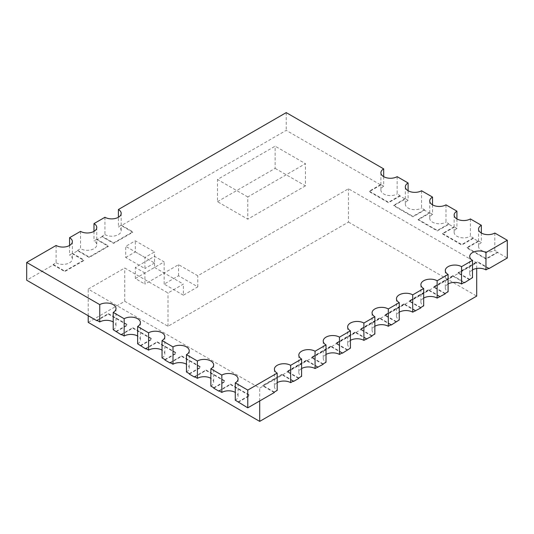 <?xml version="1.0" encoding="UTF-8"?>
<svg xmlns="http://www.w3.org/2000/svg" width="534" height="534" viewBox="0 0 534 534"><rect width="100%" height="100%" fill="white"/><g stroke="black" fill="none" stroke-linecap="round" stroke-linejoin="round"><path stroke-width="0.4" stroke-dasharray="2.67 2" d="M235.28 400.186A9.519 5.494 0 0 0 238.071 396.301A9.519 5.494 0 0 0 235.28 392.417M210.863 386.089A9.519 5.494 0 0 0 213.653 382.204A9.519 5.494 0 0 0 210.863 378.319M186.453 371.998A9.519 5.494 0 0 0 189.236 368.113A9.519 5.494 0 0 0 186.453 364.228M162.036 357.9A9.519 5.494 0 0 0 164.826 354.015A9.519 5.494 0 0 0 162.036 350.13M137.625 343.803A9.519 5.494 0 0 0 140.409 339.918A9.519 5.494 0 0 0 137.625 336.033M113.208 329.712A9.519 5.494 0 0 0 115.998 325.827A9.519 5.494 0 0 0 113.208 321.942M144.928 257.455L125.704 246.354L135.316 240.807L154.54 251.908L144.928 257.455L144.928 268.555L125.704 257.455L125.704 246.354M274.302 392.53L263.155 386.089L259.698 388.091L88.217 289.088L124.742 268.001L167.996 292.972L183.376 284.095L164.152 272.994L178.57 264.67L197.794 275.771L348.468 188.776L476.308 262.588L477.309 262.007L488.463 268.442M238.164 402.296L249.672 395.647L230.448 384.553L219.327 390.975M213.747 388.198L225.261 381.556L206.037 370.456L194.91 376.877M189.336 374.107L200.844 367.459L181.62 356.358L170.493 362.786M164.919 360.009L176.434 353.361L157.21 342.267L146.082 348.689M140.509 345.912L152.016 339.27L132.792 328.17L121.665 334.591M116.092 331.814L127.599 325.173L108.375 314.072L97.255 320.493M56.11 245.466L56.11 262.781L53.226 264.45L53.226 264.891L26.7 280.21M53.226 264.891L64.761 271.552L83.985 260.452L72.45 253.79L77.644 250.793L89.178 257.455L108.402 246.354L96.868 239.699L102.061 236.702L113.595 243.357L132.819 232.263L121.285 225.602L121.285 225.154L118.401 226.823L118.401 217.278M383.692 176.654L383.692 186.199L380.809 184.537L380.809 184.978L286.224 130.369L121.285 225.602M380.809 184.978L369.294 191.626L388.518 202.726L400.033 196.078L405.219 199.075L393.712 205.717L412.936 216.817L424.443 210.176L429.636 213.173L418.122 219.814L437.346 230.915L448.86 224.267L454.047 227.264L442.539 233.912L461.763 245.013L473.271 238.364L478.464 241.361L466.956 248.01L486.18 259.103L497.688 252.462L507.3 258.009M144.928 272.994L135.316 267.441L154.54 256.347L164.152 261.894L144.928 272.994L144.928 284.095L135.316 278.541L135.316 267.441M247.776 196.966L217.471 179.471L275.143 146.169L305.448 163.671L247.776 196.966L247.776 219.167L217.471 201.665L217.471 179.471M183.376 295.189L164.152 284.095L178.57 275.771L197.794 286.865L183.376 295.189L183.376 284.095M197.794 286.865L197.794 275.771M88.217 322.382L124.742 301.296L167.996 326.267L348.468 222.077L348.468 188.776M167.996 326.267L167.996 292.972M469.62 279.763L458.472 273.328L453.279 276.325L452.899 275.657L464.433 282.319M464.046 282.539L453.279 276.325L428.869 290.416L428.482 289.755L440.016 296.41M445.209 293.86L433.675 287.199L452.899 276.098M439.629 296.637L428.869 290.416L404.452 304.513L404.064 303.846L415.599 310.508M420.792 307.958L409.258 301.296L428.482 290.196M415.218 310.728L404.452 304.513L380.034 318.611L379.654 317.944L391.188 324.605M396.375 322.049L384.84 315.394L404.064 304.293M390.801 324.826L380.034 318.611L355.624 332.702L355.237 332.041L366.771 338.696M371.964 336.146L360.43 329.485L379.654 318.391M366.391 338.923L355.624 332.702L331.207 346.8L330.826 346.132L342.361 352.794M347.547 350.244L336.013 343.582L355.237 332.482M341.974 353.014L331.207 346.8L306.796 360.897L306.409 360.23L317.944 366.891M323.137 364.335L311.602 357.68L330.826 346.579M317.556 367.112L306.796 360.897L282.379 374.995L281.992 374.327L293.526 380.982M298.72 378.432L287.185 371.771L306.409 360.677M293.146 381.209L282.379 374.995L263.155 386.089L262.768 385.868L281.992 374.768M456.93 218.94L456.93 228.485L454.047 226.823L454.047 227.264M445.977 204.849L445.977 222.157L448.86 223.826L448.86 224.267M470.387 218.94L470.387 236.255L473.271 237.924L473.271 238.364M481.348 233.038L481.348 242.583A9.519 5.494 0 0 0 478.557 246.468A9.519 5.494 0 0 0 484.431 251.541A9.519 5.494 0 0 0 494.804 250.353L497.688 252.015L497.688 252.462M478.464 241.361L478.464 240.921L481.348 242.583M432.52 204.849L432.52 214.394L429.636 212.726L429.636 213.173M421.56 190.751L421.56 208.066L424.443 209.728L424.443 210.176M408.103 190.751L408.103 200.297L405.219 198.628L405.219 199.075M397.149 176.654L397.149 193.969L400.033 195.631L400.033 196.078M286.224 112.614L286.224 130.369M69.567 245.466L69.567 255.012L72.45 253.35L72.45 253.79M80.527 231.376L80.527 248.684A9.519 5.494 0 0 0 90.9 249.879A9.519 5.494 0 0 0 96.774 244.799A9.519 5.494 0 0 0 93.984 240.921L96.868 239.252L96.868 239.699M77.644 250.793L77.644 250.353L80.527 248.684M102.061 236.702L102.061 236.255L113.595 242.917L113.595 243.357M93.984 231.376L93.984 240.921M104.944 217.278L104.944 234.593L102.061 236.255M472.503 269.884A9.519 5.494 0 0 0 469.72 273.768A9.519 5.494 0 0 0 472.503 277.653M383.692 186.199A9.519 5.494 0 0 0 380.902 190.084A9.519 5.494 0 0 0 386.776 195.157A9.519 5.494 0 0 0 397.149 193.969M408.103 200.297A9.519 5.494 0 0 0 405.319 204.182A9.519 5.494 0 0 0 411.193 209.255A9.519 5.494 0 0 0 421.56 208.066M432.52 214.394A9.519 5.494 0 0 0 429.73 218.273A9.519 5.494 0 0 0 435.604 223.352A9.519 5.494 0 0 0 445.977 222.157M494.804 233.038L494.804 250.353M456.93 228.485A9.519 5.494 0 0 0 454.147 232.37A9.519 5.494 0 0 0 460.021 237.45A9.519 5.494 0 0 0 470.387 236.255M56.11 262.781A9.519 5.494 0 0 0 66.483 263.976A9.519 5.494 0 0 0 72.357 258.897A9.519 5.494 0 0 0 69.567 255.012M350.431 340.365A9.519 5.494 0 0 0 347.647 344.25A9.519 5.494 0 0 0 350.431 348.135M301.603 368.553A9.519 5.494 0 0 0 298.813 372.438A9.519 5.494 0 0 0 301.603 376.323M326.02 354.456A9.519 5.494 0 0 0 323.23 358.341A9.519 5.494 0 0 0 326.02 362.226M277.186 382.651A9.519 5.494 0 0 0 274.403 386.536A9.519 5.494 0 0 0 277.186 390.421M374.848 326.267A9.519 5.494 0 0 0 372.058 330.152A9.519 5.494 0 0 0 374.848 334.037M399.258 312.17A9.519 5.494 0 0 0 396.475 316.055A9.519 5.494 0 0 0 399.258 319.939M423.676 298.079A9.519 5.494 0 0 0 420.885 301.964A9.519 5.494 0 0 0 423.676 305.849M448.093 283.981A9.519 5.494 0 0 0 445.303 287.866A9.519 5.494 0 0 0 448.093 291.751M104.944 234.593A9.519 5.494 0 0 0 115.311 235.781A9.519 5.494 0 0 0 121.185 230.708A9.519 5.494 0 0 0 118.401 226.823M445.209 293.413L433.675 286.758L452.899 275.657M433.675 286.758L433.675 287.199M420.792 307.511L409.258 300.849L428.482 289.755M409.258 300.849L409.258 301.296M396.375 321.608L384.84 314.947L404.064 303.846M384.84 314.947L384.84 315.394M371.964 335.699L360.43 329.044L379.654 317.944M360.43 329.044L360.43 329.485M274.302 392.083L262.768 385.428L281.992 374.327M262.768 385.428L262.768 385.868M323.137 363.894L311.602 357.233L330.826 346.132M311.602 357.233L311.602 357.68M298.72 377.992L287.185 371.33L306.409 360.23M287.185 371.33L287.185 371.771M347.547 349.797L336.013 343.135L355.237 332.041M336.013 343.135L336.013 343.582M218.94 390.754L230.448 384.106L230.448 384.553M238.164 401.848L249.672 395.207L249.672 395.647M230.448 384.106L249.672 395.207M194.523 376.657L206.037 370.009L206.037 370.456M213.747 387.757L225.261 381.109L225.261 381.556M206.037 370.009L225.261 381.109M170.112 362.559L181.62 355.918L181.62 356.358M189.336 373.66L200.844 367.012L200.844 367.459M181.62 355.918L200.844 367.012M145.695 348.468L157.21 341.82L157.21 342.267M164.919 359.562L176.434 352.921L176.434 353.361M157.21 341.82L176.434 352.921M121.285 334.371L132.792 327.722L132.792 328.17M140.509 345.471L152.016 338.823L152.016 339.27M132.792 327.722L152.016 338.823M53.226 264.45L64.761 271.105L64.761 271.552M64.761 271.105L83.985 260.005L83.985 260.452M72.45 253.35L83.985 260.005M77.644 250.353L89.178 257.014L89.178 257.455M89.178 257.014L108.402 245.914L108.402 246.354M96.868 239.252L108.402 245.914M121.285 225.154L132.819 231.816L132.819 232.263M113.595 242.917L132.819 231.816M454.047 226.823L442.539 233.465L442.539 233.912M442.539 233.465L461.763 244.565L461.763 245.013M473.271 237.924L461.763 244.565M478.464 240.921L466.956 247.562L466.956 248.01M466.956 247.562L486.18 258.663L486.18 259.103M497.688 252.015L486.18 258.663M429.636 212.726L418.122 219.374L418.122 219.814M418.122 219.374L437.346 230.468L437.346 230.915M448.86 223.826L437.346 230.468M405.219 198.628L393.712 205.276L393.712 205.717M393.712 205.276L412.936 216.377L412.936 216.817M424.443 209.728L412.936 216.377M380.809 184.537L369.294 191.179L369.294 191.626M369.294 191.179L388.518 202.279L388.518 202.726M400.033 195.631L388.518 202.279M96.868 320.273L108.375 313.632L108.375 314.072M116.092 331.374L127.599 324.725L127.599 325.173M108.375 313.632L127.599 324.725M488.844 268.222L477.309 261.56L477.309 262.007M458.085 273.101L476.308 262.588L476.695 262.808L458.472 273.328L458.085 272.66L477.309 261.56M469.62 279.322L458.085 272.66M88.217 315.721L88.217 289.088M259.698 400.961L259.698 388.091M124.742 301.296L124.742 268.001M476.695 268.475L476.695 262.808M348.468 222.077L476.695 296.103M164.152 284.095L164.152 261.894M178.57 275.771L178.57 264.67M135.316 278.541L154.54 267.447L154.54 256.347M154.54 267.447L164.152 272.994L144.928 284.095M125.704 257.455L135.316 251.908L135.316 240.807M135.316 251.908L154.54 263.002L154.54 251.908M154.54 263.002L144.928 268.555M217.471 201.665L275.143 168.37L275.143 146.169M275.143 168.37L305.448 185.865L305.448 163.671M305.448 185.865L247.776 219.167M238.071 378.986L238.071 396.301M213.653 364.889L213.653 382.204M189.236 350.798L189.236 368.113M164.826 336.7L164.826 354.015M140.409 322.603L140.409 339.918M115.998 308.512L115.998 325.827M469.72 256.453L469.72 273.768M380.902 172.769L380.902 190.084M405.319 186.867L405.319 204.182M429.73 200.964L429.73 218.273M478.557 229.153L478.557 246.468M454.147 215.055L454.147 232.37M96.774 227.491L96.774 244.799M72.357 241.582L72.357 258.897M347.647 326.935L347.647 344.25M298.813 355.123L298.813 372.438M323.23 341.032L323.23 358.341M274.403 369.221L274.403 386.536M372.058 312.837L372.058 330.152M396.475 298.74L396.475 316.055M420.885 284.649L420.885 301.964M445.303 270.551L445.303 287.866M121.185 213.393L121.185 230.708"/><path stroke-width="0.8" d="M113.208 321.942A9.519 5.494 0 0 0 99.751 321.942L99.751 304.627A9.519 5.494 180 0 1 113.208 304.627A9.519 5.494 180 0 1 115.998 308.512A9.519 5.494 180 0 1 113.208 312.397L124.168 318.718A9.519 5.494 180 0 1 137.625 318.718A9.519 5.494 180 0 1 140.409 322.603A9.519 5.494 180 0 1 137.625 326.488L148.579 332.815A9.519 5.494 180 0 1 162.036 332.815A9.519 5.494 180 0 1 164.826 336.7A9.519 5.494 180 0 1 162.036 340.585L172.996 346.913A9.519 5.494 180 0 1 186.453 346.913A9.519 5.494 180 0 1 189.236 350.798A9.519 5.494 180 0 1 186.453 354.683L197.406 361.004A9.519 5.494 180 0 1 210.863 361.004A9.519 5.494 180 0 1 213.653 364.889A9.519 5.494 180 0 1 210.863 368.774L221.824 375.102A9.519 5.494 180 0 1 235.28 375.102A9.519 5.494 180 0 1 238.071 378.986A9.519 5.494 180 0 1 235.28 382.871L235.28 400.186L247.776 407.842L274.302 392.53L274.302 392.083L277.186 390.421L277.186 373.106A9.519 5.494 180 0 1 274.403 369.221A9.519 5.494 180 0 1 280.277 364.148A9.519 5.494 180 0 1 290.643 365.336L301.603 359.008L301.603 376.323L298.72 377.992L298.72 378.432L293.526 381.43L293.146 381.209M210.863 368.774L210.863 386.089L213.747 387.757L213.747 388.198L218.94 391.195L219.327 390.975M186.453 354.683L186.453 371.998L189.336 373.66L189.336 374.107L194.523 377.097L194.91 376.877M162.036 340.585L162.036 357.9L164.919 359.562L164.919 360.009L170.112 363.007L170.493 362.786M137.625 326.488L137.625 343.803L145.695 348.909L146.082 348.689M113.208 312.397L113.208 329.712L121.285 334.811L121.665 334.591M383.692 176.654L383.692 168.884L286.224 112.614L118.401 209.508A9.519 5.494 0 0 1 121.185 213.393A9.519 5.494 0 0 1 115.311 218.466A9.519 5.494 0 0 1 104.944 217.278L93.984 223.606A9.519 5.494 0 0 1 96.774 227.491A9.519 5.494 0 0 1 90.9 232.564A9.519 5.494 0 0 1 80.527 231.376L69.567 237.697A9.519 5.494 0 0 1 72.357 241.582A9.519 5.494 0 0 1 66.483 246.661A9.519 5.494 0 0 1 56.11 245.466L26.7 262.448L26.7 280.21L96.868 320.72L97.255 320.493M301.603 359.008A9.519 5.494 180 0 1 298.813 355.123A9.519 5.494 180 0 1 304.687 350.05A9.519 5.494 180 0 1 315.06 351.239L326.02 344.911A9.519 5.494 180 0 1 323.23 341.032A9.519 5.494 180 0 1 329.104 335.953A9.519 5.494 180 0 1 339.477 337.148L350.431 330.82A9.519 5.494 180 0 1 347.647 326.935A9.519 5.494 180 0 1 353.521 321.855A9.519 5.494 180 0 1 363.888 323.05L374.848 316.722A9.519 5.494 180 0 1 372.058 312.837A9.519 5.494 180 0 1 377.932 307.764A9.519 5.494 180 0 1 388.305 308.952L399.258 302.624A9.519 5.494 180 0 1 396.475 298.74A9.519 5.494 180 0 1 402.349 293.667A9.519 5.494 180 0 1 412.715 294.855L423.676 288.534A9.519 5.494 180 0 1 420.885 284.649A9.519 5.494 180 0 1 426.759 279.569A9.519 5.494 180 0 1 437.132 280.764L448.093 274.436A9.519 5.494 180 0 1 445.303 270.551A9.519 5.494 180 0 1 451.177 265.478A9.519 5.494 180 0 1 461.55 266.666L461.55 283.981L464.433 282.319L464.433 282.76L472.503 277.653L472.503 260.338A9.519 5.494 180 0 1 469.72 256.453A9.519 5.494 180 0 1 475.594 251.381A9.519 5.494 180 0 1 485.96 252.569L485.96 269.884L488.844 268.222L488.844 268.662L507.3 258.009L507.3 240.253L494.804 233.038A9.519 5.494 0 0 1 484.431 234.226A9.519 5.494 0 0 1 478.557 229.153A9.519 5.494 0 0 1 481.348 225.268L470.387 218.94A9.519 5.494 0 0 1 460.021 220.135A9.519 5.494 0 0 1 454.147 215.055A9.519 5.494 0 0 1 456.93 211.17L445.977 204.849A9.519 5.494 0 0 1 435.604 206.037A9.519 5.494 0 0 1 429.73 200.964A9.519 5.494 0 0 1 432.52 197.079L421.56 190.751A9.519 5.494 0 0 1 411.193 191.94A9.519 5.494 0 0 1 405.319 186.867A9.519 5.494 0 0 1 408.103 182.982L397.149 176.654A9.519 5.494 0 0 1 386.776 177.849A9.519 5.494 0 0 1 380.902 172.769A9.519 5.494 0 0 1 383.692 168.884M488.844 268.662L488.463 268.442M464.433 282.76L464.046 282.539M437.132 280.764L437.132 298.079L445.209 293.86L445.209 293.413L448.093 291.751L448.093 274.436M440.016 296.857L439.629 296.637M412.715 294.855L412.715 312.17L420.792 307.958L420.792 307.511L423.676 305.849L423.676 288.534M415.599 310.948L415.218 310.728M388.305 308.952L388.305 326.267L391.188 324.605L391.188 325.046L399.258 319.939L399.258 302.624M391.188 325.046L390.801 324.826M363.888 323.05L363.888 340.365L371.964 336.146L371.964 335.699L374.848 334.037L374.848 316.722M366.771 339.143L366.391 338.923M339.477 337.148L339.477 354.456L342.361 352.794L342.361 353.241L350.431 348.135L350.431 330.82M342.361 353.241L341.974 353.014M315.06 351.239L315.06 368.553L323.137 364.335L323.137 363.894L326.02 362.226L326.02 344.911M317.944 367.332L317.556 367.112M456.93 211.17L456.93 218.94M481.348 225.268L481.348 233.038M432.52 197.079L432.52 204.849M408.103 182.982L408.103 190.751M69.567 237.697L69.567 245.466M93.984 223.606L93.984 231.376M235.28 382.871L247.776 390.087L247.776 407.842M221.824 375.102L221.824 392.417L218.94 390.754L218.94 391.195M197.406 361.004L197.406 378.319L194.523 376.657L194.523 377.097M172.996 346.913L172.996 364.228L170.112 362.559L170.112 363.007M148.579 332.815L148.579 350.13L145.695 348.468L145.695 348.909M124.168 318.718L124.168 336.033L121.285 334.371L121.285 334.811M461.55 266.666L472.503 260.338M290.643 365.336L290.643 382.651L293.526 380.982L293.526 381.43M485.96 252.569L507.3 240.253M485.96 269.884A9.519 5.494 0 0 0 472.503 269.884M137.625 336.033A9.519 5.494 0 0 0 124.168 336.033M162.036 350.13A9.519 5.494 0 0 0 148.579 350.13M186.453 364.228A9.519 5.494 0 0 0 172.996 364.228M210.863 378.319A9.519 5.494 0 0 0 197.406 378.319M235.28 392.417A9.519 5.494 0 0 0 221.824 392.417M363.888 340.365A9.519 5.494 0 0 0 350.431 340.365M315.06 368.553A9.519 5.494 0 0 0 301.603 368.553M339.477 354.456A9.519 5.494 0 0 0 326.02 354.456M290.643 382.651A9.519 5.494 0 0 0 277.186 382.651M388.305 326.267A9.519 5.494 0 0 0 374.848 326.267M412.715 312.17A9.519 5.494 0 0 0 399.258 312.17M437.132 298.079A9.519 5.494 0 0 0 423.676 298.079M461.55 283.981A9.519 5.494 0 0 0 448.093 283.981M118.401 209.508L118.401 217.278M26.7 262.448L99.751 304.627M247.776 390.087L277.186 373.106M99.751 321.942L96.868 320.273L96.868 320.72M476.695 268.475L476.695 296.103L259.698 421.386L88.217 322.382L88.217 315.721M259.698 421.386L259.698 400.961"/></g></svg>

